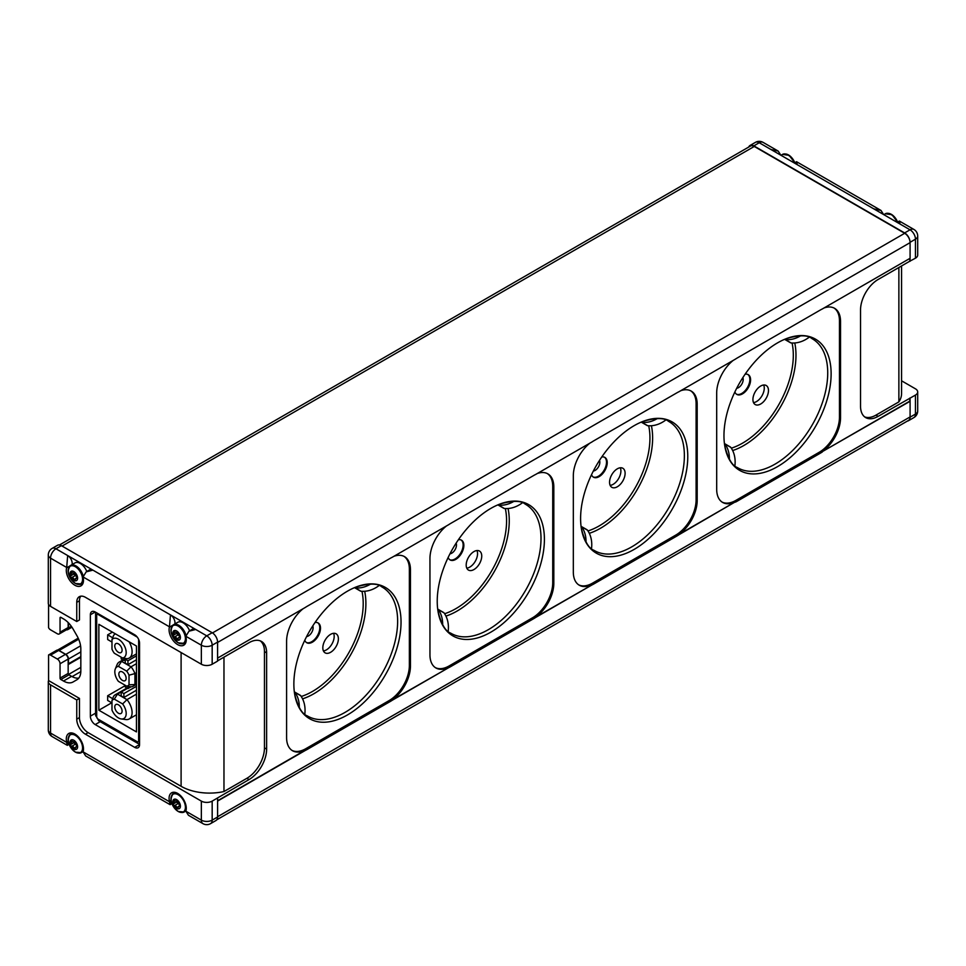 <?xml version="1.0" encoding="UTF-8"?>
<svg xmlns="http://www.w3.org/2000/svg" width="966" height="966" viewBox="0 0 966 966"><rect width="100%" height="100%" fill="white"/><g stroke="black" fill="none" stroke-linecap="round" stroke-linejoin="round"><path stroke-width="1.45" d="M136.46 681.948L135.252 681.247L135.252 676.562L136.46 677.263M136.46 675.85L135.252 676.562M136.46 672.71L134.938 673.592L134.938 684.556A13.959 8.066 60 0 1 133.26 686.174A13.959 8.066 60 0 1 131.026 686.814L127.947 688.577L125.242 687.019L125.242 685.305M136.46 683.674L134.938 684.556L129.021 684.797A10.904 6.291 60 0 1 126.691 686.138L131.026 686.814M123.467 660.225L121.535 661.348L131.026 666.818A13.959 8.066 60 0 1 134.938 673.592L129.021 675.186L129.021 684.797M136.46 663.678L131.026 666.818L126.691 671.141A10.904 6.291 60 0 1 129.021 675.186M125.242 659.693L125.242 663.123L127.947 664.68L136.46 659.766M136.46 686.319L123.889 693.576L123.889 697.488L121.185 695.918L121.185 692.018L127.536 688.347L117.478 694.143L126.969 699.625A13.959 8.066 60 0 1 129.203 718.97A13.959 8.066 60 0 1 125.749 719.561L121.233 718.946A10.904 6.291 60 0 1 111.984 710.095L111.984 700.495A10.904 6.291 60 0 1 114.314 699.143L117.478 694.143A13.959 8.066 60 0 0 115.244 694.783A13.959 8.066 60 0 0 113.565 696.389L111.984 700.495M136.46 694.143L126.969 699.625L122.634 703.948A10.904 6.291 60 0 1 126.148 714.381A10.904 6.291 60 0 1 121.233 718.946M123.889 697.488L136.46 690.219M98.87 624.314L98.87 710.215L136.46 731.914L136.46 646.025L98.87 624.314M111.718 702.789L98.87 710.215M77.594 746.815A1.075 0.616 60 0 1 76.773 747.213A1.872 1.087 60 0 0 75.722 747.044A1.872 1.087 60 0 0 75.433 748.553A1.075 0.616 60 0 1 74.974 749.459A5.361 3.091 -120 0 0 77.594 746.815A5.361 3.091 -120 0 0 74.974 741.139A1.075 0.616 60 0 1 75.433 742.576A1.872 1.087 60 0 0 76.773 745.462A1.075 0.616 60 0 1 77.594 746.815M74.008 741.212A1.075 0.616 60 0 1 74.974 741.139A5.361 3.091 -120 0 0 70.735 740.282A1.075 0.616 60 0 1 71.846 740.777A1.872 1.087 60 0 0 73.645 741.743A1.872 1.087 60 0 0 74.008 741.212L74.563 740.886M70.965 741.671A1.075 0.616 60 0 1 70.735 740.282A5.361 3.091 -120 0 0 70.735 745.426A1.075 0.616 60 0 1 70.965 744.291A1.872 1.087 60 0 0 71.206 744.206A1.872 1.087 60 0 0 70.965 741.671L72.039 741.055M77.594 578.139A1.075 0.616 60 0 1 76.773 578.537A1.872 1.087 60 0 0 75.722 578.38A1.872 1.087 60 0 0 75.433 579.89A1.075 0.616 60 0 1 74.974 580.795A5.361 3.091 -120 0 0 77.594 578.139A5.361 3.091 -120 0 0 74.974 572.476A1.075 0.616 60 0 1 75.433 573.913A1.872 1.087 60 0 0 76.773 576.799A1.075 0.616 60 0 1 77.594 578.139M74.008 572.548A1.075 0.616 60 0 1 74.974 572.476A5.361 3.091 -120 0 0 70.735 571.618A1.075 0.616 60 0 1 71.846 572.114A1.872 1.087 60 0 0 73.645 573.08A1.872 1.087 60 0 0 74.008 572.548L74.563 572.222M70.965 573.007A1.075 0.616 60 0 1 70.735 571.618A5.361 3.091 -120 0 0 70.735 576.762A1.075 0.616 60 0 1 70.965 575.627A1.872 1.087 60 0 0 71.206 575.543A1.872 1.087 60 0 0 70.965 573.007L72.039 572.379M173.699 636.401A5.361 3.091 -120 0 0 176.633 639.697A5.361 3.091 -120 0 0 180.05 635.435A5.361 3.091 -120 0 0 173.699 630.87A1.075 0.616 60 0 1 174.641 631.45A1.872 1.087 60 0 0 176.44 632.416A1.872 1.087 60 0 0 176.79 631.885A1.075 0.616 60 0 1 178.227 633.261A1.872 1.087 60 0 0 179.555 636.147A1.075 0.616 60 0 1 179.555 637.886A1.872 1.087 60 0 0 178.517 637.729A1.872 1.087 60 0 0 178.227 639.238A1.075 0.616 60 0 1 176.79 638.949A1.872 1.087 60 0 0 174.641 636.896A1.075 0.616 60 0 1 173.699 636.401L173.421 635.773A1.075 0.616 60 0 1 173.747 634.964A1.872 1.087 60 0 0 174.001 634.891A1.872 1.087 60 0 0 173.747 632.356A1.075 0.616 60 0 1 173.421 631.16A5.361 3.091 -120 0 0 173.421 635.773M173.699 805.064A5.361 3.091 -120 0 0 176.633 808.361A5.361 3.091 -120 0 0 180.05 804.098A5.361 3.091 -120 0 0 173.699 799.534A1.075 0.616 60 0 1 174.641 800.126A1.872 1.087 60 0 0 176.44 801.08A1.872 1.087 60 0 0 176.79 800.56A1.075 0.616 60 0 1 178.227 801.925A1.872 1.087 60 0 0 179.555 804.811A1.075 0.616 60 0 1 179.555 806.55A1.872 1.087 60 0 0 178.517 806.393A1.872 1.087 60 0 0 178.227 807.902A1.075 0.616 60 0 1 176.79 807.612A1.872 1.087 60 0 0 174.641 805.559A1.075 0.616 60 0 1 173.699 805.064L173.421 804.437A1.075 0.616 60 0 1 173.747 803.64A1.872 1.087 60 0 0 174.001 803.555A1.872 1.087 60 0 0 173.747 801.019A1.075 0.616 60 0 1 173.421 799.824A5.361 3.091 -120 0 0 173.421 804.437M68.224 741.019L66.618 741.936A6.4 3.695 60 0 1 66.702 742.395C67.222 746.114 67.548 746.307 67.668 742.963M66.618 741.936A12.16 7.028 60 0 1 68.803 733.46A12.16 7.028 60 0 1 79.248 737.952A12.16 7.028 60 0 1 83.161 751.5A6.4 3.695 60 0 0 83.076 751.85L85.66 755.931L170.076 804.666L171.912 803.627M171.042 800.343L169.4 801.285A6.4 3.695 60 0 1 169.485 801.744C170.004 805.463 170.33 805.644 170.463 802.299M169.4 801.285A12.16 7.028 60 0 1 171.598 792.808A12.16 7.028 60 0 1 182.031 797.3A12.16 7.028 60 0 1 185.943 810.836A6.4 3.695 60 0 0 185.858 811.198L185.726 811.114M181.101 652.545L181.101 786.3L88.135 732.639L85.431 734.196L201.351 801.116A7.656 4.419 0 0 0 212.17 801.116L249.047 779.562A24.862 14.357 120 0 0 266.628 749.109L264.467 747.853L264.467 651.579A24.862 14.357 120 0 0 260.349 640.905M85.431 734.196A12.28 7.088 60 0 1 76.749 719.151L76.749 699.964L50.546 684.834A7.656 4.419 0 0 1 48.3 681.718A7.656 4.419 0 0 1 48.566 680.571L48.566 654.984A3.828 2.21 60 0 1 48.626 654.948A3.828 2.21 60 0 1 50.546 655.129L57.344 659.053A3.828 2.21 60 0 1 60.049 663.751L60.049 678.108A1.147 0.664 60 0 0 60.858 679.521L63.49 681.03A19.127 11.049 60 0 0 73.054 681.984L76.869 679.774A19.127 11.049 60 0 0 80.83 671.02L80.83 648.935A19.127 11.049 60 0 0 76.869 635.604L73.054 628.987A19.127 11.049 60 0 0 63.49 618.892L60.858 617.371L60.049 617.842L60.049 632.211A3.828 2.21 60 0 1 59.252 633.962A3.828 2.21 60 0 1 57.344 633.768L50.546 629.844A3.828 2.21 60 0 1 48.566 627.707L48.566 604.402M83.076 576.943L169.485 626.825A6.4 3.695 60 0 1 169.4 627.188A12.16 7.028 60 0 0 173.312 640.724A12.16 7.028 60 0 0 183.757 645.216A12.16 7.028 60 0 0 185.943 636.739A6.4 3.695 60 0 1 185.858 636.28L188.962 631.209L195.712 629.47L206.76 635.845A7.656 4.419 120 0 0 201.351 645.216L201.351 664.234L85.431 597.314A12.28 7.088 60 0 0 79.297 596.71A12.28 7.088 60 0 0 76.749 602.337L76.749 621.512L50.546 606.382A7.656 4.419 180 0 1 48.3 603.267L48.3 555.027A7.656 4.419 0 0 0 50.546 558.155L66.702 567.477A6.4 3.695 60 0 1 66.618 567.839A12.16 7.028 60 0 0 70.53 581.375A12.16 7.028 60 0 0 80.963 585.867A12.16 7.028 60 0 0 83.161 577.39A6.4 3.695 60 0 1 83.076 576.943L86.179 571.86L92.917 570.133L195.712 629.47A6.4 3.695 60 0 0 192.512 629.156L188.962 631.209M169.485 626.825L170.463 614.895A6.4 3.695 60 0 1 174.822 624M66.702 742.395L50.546 733.073A7.656 4.419 120 0 0 52.128 736.575L67.282 745.317L69.093 744.303M909.815 258.441L909.815 261.182L878.118 279.488A24.862 14.357 120 0 0 860.537 309.941L860.537 406.215A24.862 14.357 120 0 0 865.681 417.602A24.862 14.357 120 0 0 878.118 416.37L915.454 395.07A7.656 4.419 180 0 0 917.7 391.955A7.656 4.419 180 0 0 915.454 388.827L901.568 380.809M899.974 223.991C899.455 220.272 899.129 220.091 898.996 223.436L910.044 229.811A7.656 4.419 -60 0 1 913.872 229.425L899.394 221.069L897.124 222.349M883.6 214.537L881.016 210.455L873.759 208.849L898.996 223.436M794.342 163L796.564 161.72L881.016 210.455M797.192 164.643C796.66 160.936 796.334 160.742 796.213 164.087L873.759 208.849M780.806 155.188L778.234 151.119L770.965 149.513L796.213 164.087M76.749 621.512L79.453 619.955L79.453 600.767A12.28 7.088 60 0 1 80.794 596.191M60.049 617.842A1.147 0.664 60 0 1 60.858 617.371M88.135 732.639A12.28 7.088 60 0 1 79.453 717.593L79.453 698.406L48.566 680.571M95.211 611.985L134.709 634.795A6.871 3.961 60 0 1 139.563 643.199L139.563 744.569A6.871 3.961 60 0 1 138.138 747.708A6.871 3.961 60 0 1 134.709 747.37L95.211 724.572A6.871 3.961 60 0 1 90.357 716.156L90.357 614.787A6.871 3.961 60 0 1 91.782 611.647A6.871 3.961 60 0 1 95.211 611.985L90.357 614.787M223.967 657.158L223.967 791.54L246.885 778.306A24.862 14.357 120 0 0 264.467 747.853M181.101 786.3A40.161 23.196 0 0 0 223.967 791.54M303.119 608.725A28.69 16.567 120 0 0 286.588 641.279L286.588 737.601A28.69 16.567 120 0 0 292.541 750.739A28.69 16.567 120 0 0 305.063 750.268L217.579 800.778M266.628 749.109L266.628 652.835A24.862 14.357 120 0 0 261.484 641.448A24.862 14.357 120 0 0 249.047 642.68L217.579 660.853M909.815 398.064L909.815 401.119L822.066 451.786A28.69 16.567 120 0 0 840.541 417.783L840.541 321.461A28.69 16.567 120 0 0 834.6 308.323A28.69 16.567 120 0 0 824.022 307.985M898.875 267.51L898.875 401.892A40.161 23.196 0 0 0 901.568 393.536L901.568 265.952M748.747 147.049A7.656 4.419 60 0 1 750.014 145.492A7.656 4.419 60 0 1 753.83 145.866L904.635 232.927A7.656 4.419 60 0 1 910.008 241.512A7.631 4.407 60 0 1 910.093 242.635L910.093 258.284L822.344 308.951A28.69 16.567 120 0 0 820.532 309.905L737.239 357.988A28.69 16.567 120 0 0 735.428 359.123L678.977 391.725A28.69 16.567 120 0 0 677.166 392.667L593.873 440.762A28.69 16.567 120 0 0 592.061 441.897L535.611 474.487A28.69 16.567 120 0 0 533.8 475.441L450.518 523.524A28.69 16.567 120 0 0 448.707 524.671L392.244 557.261A28.69 16.567 120 0 0 390.433 558.215L307.152 606.298A28.69 16.567 120 0 0 305.341 607.433L217.616 658.087L217.579 661.118L212.17 664.234A7.656 4.419 180 0 1 201.351 664.234M217.579 797.988L217.616 801.068L305.341 750.425A28.69 16.567 120 0 0 307.152 749.471L390.433 701.388A28.69 16.567 120 0 0 392.244 700.253L448.707 667.651A28.69 16.567 120 0 0 450.518 666.709L533.8 618.614A28.69 16.567 120 0 0 535.611 617.479L592.061 584.889A28.69 16.567 120 0 0 593.873 583.935L677.166 535.852A28.69 16.567 120 0 0 678.977 534.705L735.162 501.958L678.712 534.548A28.69 16.567 120 0 0 697.186 500.557L696.1 499.929L696.1 403.607A28.69 16.567 120 0 0 690.69 390.795M592.061 584.889L535.345 617.322A28.69 16.567 120 0 0 553.82 583.319L552.733 582.703L552.733 486.369A28.69 16.567 120 0 0 547.324 473.569M448.707 667.651L391.979 700.096A28.69 16.567 120 0 0 410.453 666.093L409.367 665.465L409.367 569.143A28.69 16.567 120 0 0 403.957 556.344M680.656 390.747A28.69 16.567 120 0 1 691.233 391.097A28.69 16.567 120 0 1 697.186 404.235L697.186 500.557M733.206 360.403A28.69 16.567 120 0 0 716.687 392.969L716.687 489.291A28.69 16.567 120 0 0 722.628 502.429A28.69 16.567 120 0 0 735.162 501.958M591.796 584.732A28.69 16.567 120 0 1 579.262 585.203A28.69 16.567 120 0 1 573.321 572.065L573.321 475.743A28.69 16.567 120 0 1 589.852 443.177M553.82 583.319L553.82 486.997A28.69 16.567 120 0 0 547.879 473.871A28.69 16.567 120 0 0 537.289 473.521M448.429 667.506A28.69 16.567 120 0 1 435.895 667.965A28.69 16.567 120 0 1 429.955 654.839L429.955 558.505A28.69 16.567 120 0 1 446.485 525.951M410.453 666.093L410.453 569.771A28.69 16.567 120 0 0 404.512 556.633A28.69 16.567 120 0 0 393.923 556.295M910.044 398.197L910.093 401.276L822.066 451.786M217.531 817.755A7.631 4.407 60 0 0 217.616 816.717L217.616 801.068L217.579 817.007A7.656 4.419 60 0 1 217.531 817.755A7.656 4.419 60 0 1 215.986 820.508L210.576 823.636A7.656 4.419 -120 0 0 212.17 820.134L212.17 801.116M910.093 401.276L910.093 416.926A7.631 4.407 60 0 1 910.008 417.952A7.656 4.419 60 0 1 908.463 420.717A7.656 4.419 60 0 1 907.4 421.055M864.642 416.889A24.862 14.357 120 0 0 875.945 415.126L898.875 401.892M910.081 242.285L915.454 239.182L915.454 258.2A7.656 4.419 0 0 0 917.7 255.072L917.7 236.054A7.656 7.656 0 0 0 913.872 229.425M915.454 258.2L909.815 261.182M735.428 502.115A28.69 16.567 120 0 0 737.239 501.161L820.532 453.078A28.69 16.567 120 0 0 822.344 451.943M61.365 545.657L55.956 548.785A7.656 4.419 -120 0 0 52.128 548.41L57.537 545.283A7.656 4.419 60 0 1 61.365 545.657L212.17 632.73A7.656 4.419 60 0 1 217.531 641.303A7.656 4.419 60 0 1 217.579 642.1L217.579 658.063L217.616 642.438L910.093 242.635M48.626 654.948L56.74 650.263A3.828 2.21 60 0 1 57.9 650.13A3.828 2.21 60 0 1 58.66 650.444L65.459 654.368A3.828 2.21 60 0 1 68.163 659.066L68.163 673.423L60.049 678.108M57.9 650.13A3.804 2.198 60 0 1 59.083 650.504L65.797 654.38A3.804 2.198 60 0 1 68.489 659.029L68.489 663.763A1.908 1.099 60 0 1 68.163 664.584L80.83 657.278M59.252 633.962L67.366 629.277A3.828 2.21 60 0 0 68.163 627.526L68.163 622.551M68.453 622.853A1.908 1.099 60 0 1 68.489 623.191L68.489 627.924A3.804 2.198 60 0 1 67.692 629.663A3.804 2.198 60 0 1 66.509 629.772M217.531 641.303A7.631 4.407 60 0 1 217.616 642.438M910.008 417.952A7.631 4.407 60 0 1 908.511 420.415L216.819 819.772M910.044 258.308L910.044 261.315M59.518 544.969L750.449 146.059A7.631 4.407 60 0 1 754.265 146.446L904.695 233.289A7.631 4.407 60 0 1 910.008 241.512M78.777 678.108A19.127 11.049 60 0 1 71.605 676.345L68.972 674.836A1.147 0.664 60 0 1 68.163 673.423M169.485 801.744L82.895 751.741M66.702 567.477L67.668 555.547L92.917 570.133A6.4 3.695 60 0 0 89.717 569.807L86.179 571.86M79.453 698.406L76.749 699.964M201.351 801.116L201.351 820.134L185.858 811.198L188.442 815.268L202.932 823.636A7.656 7.656 0 0 0 210.576 823.636M722.097 502.103A28.69 16.567 120 0 0 735.887 500.388L819.18 452.293A28.69 16.567 120 0 0 839.466 417.155L839.466 320.833A28.69 16.567 120 0 0 834.056 308.033M777.545 466.626A75.783 43.748 -60 0 1 724.754 445.821A75.783 43.748 -60 0 1 786.722 338.486A75.783 43.748 -60 0 1 830.929 379.24A75.783 43.748 -60 0 1 777.545 466.626M292.01 750.413A28.69 16.567 120 0 0 305.799 748.698L389.081 700.604A28.69 16.567 120 0 0 409.367 665.465M347.458 714.937A75.783 43.748 -60 0 1 294.654 694.131A75.783 43.748 -60 0 1 356.623 586.797A75.783 43.748 -60 0 1 400.842 627.55A75.783 43.748 -60 0 1 347.458 714.937M435.364 667.639A28.69 16.567 120 0 0 449.166 665.924L532.447 617.842A28.69 16.567 120 0 0 552.733 582.703M490.825 632.162A75.783 43.748 -60 0 1 438.021 611.357A75.783 43.748 -60 0 1 499.99 504.023A75.783 43.748 -60 0 1 544.208 544.776A75.783 43.748 -60 0 1 490.825 632.162M578.731 584.865A28.69 16.567 120 0 0 592.52 583.15L675.814 535.067A28.69 16.567 120 0 0 696.1 499.929M634.179 549.388A75.783 43.748 -60 0 1 581.387 528.583A75.783 43.748 -60 0 1 643.356 421.261A75.783 43.748 -60 0 1 687.575 462.002A75.783 43.748 -60 0 1 634.179 549.388M745.112 374.204A11.411 6.581 -60 0 1 748.227 374.651A11.411 6.581 -60 0 1 749.978 383.792A11.411 6.581 -60 0 1 742.528 393.838A11.411 6.581 -60 0 1 736.817 394.406A11.411 6.581 -60 0 1 734.885 391.93M760.701 386.038A11 6.351 120 0 0 753.516 395.722A11 6.351 120 0 0 755.195 404.537A11 6.351 120 0 0 766.195 398.185A11 6.351 120 0 0 766.195 385.494A11 6.351 120 0 0 760.701 386.038M747.853 374.458A11.411 6.581 -60 0 1 749.145 383.695A11.411 6.581 -60 0 1 741.803 393.416A11.411 6.581 -60 0 1 736.466 394.176M742.854 377.609A6.69 3.864 -60 0 1 738.471 387.644A6.69 3.864 -60 0 1 736.696 388.272M601.758 456.978A11.411 6.581 -60 0 1 604.861 457.413A11.411 6.581 -60 0 1 606.612 466.554A11.411 6.581 -60 0 1 599.162 476.612A11.411 6.581 -60 0 1 593.462 477.18A11.411 6.581 -60 0 1 591.518 474.692M617.334 468.812A11 6.351 120 0 0 610.15 478.496A11 6.351 120 0 0 611.828 487.311A11 6.351 120 0 0 622.828 480.959A11 6.351 120 0 0 622.828 468.256A11 6.351 120 0 0 617.334 468.812M604.487 457.232A11.411 6.581 -60 0 1 605.791 466.469A11.411 6.581 -60 0 1 598.437 476.19A11.411 6.581 -60 0 1 593.112 476.95M599.5 460.371A6.69 3.864 -60 0 1 595.104 470.418A6.69 3.864 -60 0 1 593.341 471.046M458.391 539.753A11.411 6.581 -60 0 1 461.507 540.187A11.411 6.581 -60 0 1 463.245 549.328A11.411 6.581 -60 0 1 455.795 559.374A11.411 6.581 -60 0 1 450.096 559.942A11.411 6.581 -60 0 1 448.164 557.467M473.968 551.574A11 6.351 120 0 0 466.783 561.27A11 6.351 120 0 0 468.474 570.085A11 6.351 120 0 0 479.462 563.733A11 6.351 120 0 0 479.462 551.031A11 6.351 120 0 0 473.968 551.574M461.132 539.994A11.411 6.581 -60 0 1 462.424 549.243A11.411 6.581 -60 0 1 455.071 558.964A11.411 6.581 -60 0 1 449.745 559.712M456.133 543.146A6.69 3.864 -60 0 1 451.738 553.192A6.69 3.864 -60 0 1 449.975 553.808M315.025 622.515A11.411 6.581 -60 0 1 318.14 622.961A11.411 6.581 -60 0 1 319.891 632.102A11.411 6.581 -60 0 1 312.429 642.148A11.411 6.581 -60 0 1 306.729 642.716A11.411 6.581 -60 0 1 304.797 640.241M330.601 634.348A11 6.351 120 0 0 323.417 644.032A11 6.351 120 0 0 325.107 652.847A11 6.351 120 0 0 336.108 646.495A11 6.351 120 0 0 336.108 633.805A11 6.351 120 0 0 330.601 634.348M317.766 622.768A11.411 6.581 -60 0 1 319.058 632.005A11.411 6.581 -60 0 1 311.704 641.726A11.411 6.581 -60 0 1 306.379 642.487M312.767 625.92A6.69 3.864 -60 0 1 308.371 635.954A6.69 3.864 -60 0 1 306.608 636.582M753.516 402.605A11 6.351 120 0 0 761.993 395.77A11 6.351 120 0 0 763.671 384.999M323.417 650.915A11 6.351 120 0 0 331.906 644.081A11 6.351 120 0 0 333.584 633.31M466.783 568.141A11 6.351 120 0 0 475.272 561.306A11 6.351 120 0 0 476.95 550.535M610.15 485.379A11 6.351 120 0 0 618.626 478.532A11 6.351 120 0 0 620.317 467.773M800.717 335.757A28.992 23.667 120 0 1 785.322 339.621A1.908 1.558 120 0 1 784.609 339.332M809.025 337.327A28.992 23.667 120 0 1 791.057 342.93A1.908 1.558 120 0 1 790.526 342.761L784.79 339.452M724.428 443.575A1.908 1.558 120 0 1 724.621 443.66L730.356 446.98A1.908 1.558 120 0 1 730.779 447.355A28.992 23.667 120 0 1 734.897 465.721M724.621 443.66A1.908 1.558 120 0 1 725.031 444.046A28.992 23.667 120 0 1 729.39 459.297M581.061 526.337A1.908 1.558 120 0 1 581.254 526.434L587.002 529.742A1.908 1.558 120 0 1 587.413 530.129A28.992 23.667 120 0 1 591.53 548.483M581.254 526.434A1.908 1.558 120 0 1 581.677 526.808A28.992 23.667 120 0 1 586.024 542.071M657.351 418.532A28.992 23.667 120 0 1 641.955 422.396A1.908 1.558 120 0 1 641.243 422.094M665.659 420.089A28.992 23.667 120 0 1 647.703 425.704A1.908 1.558 120 0 1 647.16 425.535L641.424 422.227M437.695 609.111A1.908 1.558 120 0 1 437.9 609.208L443.635 612.516A1.908 1.558 120 0 1 444.046 612.891A28.992 23.667 120 0 1 448.176 631.257M437.9 609.208A1.908 1.558 120 0 1 438.31 609.582A28.992 23.667 120 0 1 442.657 624.833M513.984 501.306A28.992 23.667 120 0 1 498.601 505.158A1.908 1.558 120 0 1 497.888 504.868M522.292 502.863A28.992 23.667 120 0 1 504.337 508.478A1.908 1.558 120 0 1 503.805 508.309L498.058 504.989M294.34 691.885A1.908 1.558 120 0 1 294.533 691.97L300.269 695.291A1.908 1.558 120 0 1 300.68 695.665A28.992 23.667 120 0 1 304.809 714.031M294.533 691.97A1.908 1.558 120 0 1 294.944 692.356A28.992 23.667 120 0 1 299.303 707.607M370.618 584.068A28.992 23.667 120 0 1 355.234 587.932A1.908 1.558 120 0 1 354.522 587.642M378.938 585.638A28.992 23.667 120 0 1 360.97 591.24A1.908 1.558 120 0 1 360.439 591.071L354.703 587.763M83.088 575.712A10.711 6.182 -120 0 0 70.639 565.424L74.937 562.937A10.711 6.182 60 0 1 80.299 563.468A10.711 6.182 60 0 1 86.807 571.498M50.546 606.382L50.546 558.155A7.656 4.419 120 0 1 55.956 548.785L67.668 555.547A6.4 3.695 60 0 1 72.052 564.603M185.883 634.988A10.711 6.182 -120 0 0 173.469 624.785L177.768 622.297A10.711 6.182 60 0 1 183.129 622.828A10.711 6.182 60 0 1 189.614 630.822M70.735 745.426A5.361 3.091 -120 0 0 74.974 749.459A1.075 0.616 60 0 1 74.008 748.264A1.872 1.087 60 0 0 71.846 746.211A1.075 0.616 60 0 1 70.735 745.426M70.735 576.762A5.361 3.091 -120 0 0 74.974 580.795A1.075 0.616 60 0 1 74.008 579.6A1.872 1.087 60 0 0 71.846 577.547A1.075 0.616 60 0 1 70.735 576.762M178.07 800.886A1.872 1.087 60 0 1 177.72 801.406A1.872 1.087 60 0 1 177.466 801.49M174.641 805.559L178.336 803.422A1.075 0.616 60 0 1 177.164 801.732M178.07 632.223A1.872 1.087 60 0 1 177.72 632.742A1.872 1.087 60 0 1 177.466 632.827M178.336 634.747A1.075 0.616 60 0 1 177.164 633.056M75.288 572.874A1.872 1.087 60 0 1 74.937 573.393A1.872 1.087 60 0 1 74.684 573.478M71.846 577.547L75.553 575.41A1.075 0.616 60 0 1 74.37 573.719M75.288 741.538A1.872 1.087 60 0 1 74.937 742.057A1.872 1.087 60 0 1 74.684 742.142M71.846 746.211L75.553 744.074A1.075 0.616 60 0 1 74.37 742.383M111.984 639.589L111.984 649.188A10.904 6.291 60 0 0 114.314 653.233L122.634 658.027A10.904 6.291 60 0 0 123.926 644.986A10.904 6.291 60 0 0 111.984 639.589L113.565 635.483A13.959 8.066 60 0 1 115.244 633.877A13.959 8.066 60 0 1 115.34 633.829L115.244 633.877M129.118 641.786A13.959 8.066 60 0 1 129.203 658.063A13.959 8.066 60 0 1 126.969 658.703L123.889 660.466L121.185 658.909L121.185 657.194M118.432 643.887A5.168 2.983 60 0 1 121.813 648.44A5.168 2.983 60 0 1 121.016 652.581A5.168 2.983 60 0 1 115.848 649.599A5.168 2.983 60 0 1 115.86 643.634A5.168 2.983 60 0 1 118.432 643.887M118.432 704.806A5.168 2.983 60 0 1 121.813 709.346A5.168 2.983 60 0 1 121.016 713.488A5.168 2.983 60 0 1 115.848 710.505A5.168 2.983 60 0 1 115.86 704.54A5.168 2.983 60 0 1 118.432 704.806M122.634 703.948L114.314 699.143M122.634 658.027L126.969 658.703M122.489 672.01A5.168 2.983 60 0 1 125.87 676.55A5.168 2.983 60 0 1 125.073 680.692A5.168 2.983 60 0 1 119.917 677.709A5.168 2.983 60 0 1 119.917 671.744A5.168 2.983 60 0 1 122.489 672.01M126.691 686.138L118.383 681.344A10.904 6.291 60 0 1 115.328 668.907A10.904 6.291 60 0 1 118.383 666.347L121.535 661.348A13.959 8.066 60 0 0 119.301 661.988A13.959 8.066 60 0 0 117.055 664.68L115.328 668.907M126.691 671.141L118.383 666.347M123.889 658.232L123.889 660.466M121.185 692.018L123.889 693.576M127.947 686.343L127.947 688.577M136.46 655.866L127.947 660.78L127.947 664.68M125.64 659.452L127.947 660.78M125.242 685.618L107.661 695.762L112.684 698.672M111.984 702.946L107.661 700.447L107.661 695.762M112.394 632.126L107.661 634.855L112.684 637.765M111.984 642.04L107.661 639.54L107.661 634.855M178.179 642.776A10.215 5.893 -120 0 0 184.434 633.877A10.215 5.893 -120 0 0 171.924 626.656A10.215 5.893 -120 0 0 178.179 642.776M178.179 811.44A10.215 5.893 -120 0 0 184.434 802.541A10.215 5.893 -120 0 0 171.924 795.32A10.215 5.893 -120 0 0 178.179 811.44M48.3 681.718L48.3 729.946A7.656 4.419 180 0 0 50.546 733.073L50.546 684.834M185.858 636.28L201.351 645.216A7.656 4.419 180 0 0 212.17 645.216L212.17 664.234M897.221 222.301A10.711 6.182 -120 0 0 885.363 213.776L891.956 214.694L897.595 222.071A10.215 5.893 -120 0 0 888.273 213.365M753.83 145.866L759.24 142.739L770.965 149.513M750.014 145.492L755.424 142.364A7.656 4.419 60 0 1 759.24 142.739A7.656 4.419 -60 0 1 763.068 142.364L778.234 151.119M137.281 637.125L98.049 614.473A1.908 1.099 60 0 0 96.697 615.257L96.697 716.772A1.908 1.099 60 0 0 98.049 719.115L137.281 741.755A3.828 2.21 120 0 0 138.066 743.506L98.846 720.865A3.828 2.21 -60 0 1 98.049 719.115M138.621 639.347A1.908 1.099 60 0 1 138.633 639.468L138.633 740.982A1.908 1.099 60 0 1 137.281 741.755M878.118 416.37L875.945 415.126M217.616 816.717L910.093 416.926M249.047 779.562L246.885 778.306M217.579 817.007L212.17 820.134A7.656 4.419 -0 0 1 201.351 820.134A7.656 4.419 120 0 0 202.932 823.636M915.454 395.07L915.454 414.088A7.656 4.419 -0 0 0 917.7 410.973L917.7 391.955M910.081 417.191L915.454 414.088A7.656 4.419 60 0 1 913.872 417.59A7.656 7.656 0 0 0 917.7 410.973M217.579 642.1L212.17 645.216A7.656 4.419 -120 0 0 206.76 635.845L212.17 632.73M904.635 232.927L910.044 229.811A7.656 4.419 60 0 1 915.454 239.182A7.656 4.419 -0 0 0 917.7 236.054M59.083 650.504L78.669 639.202M65.797 654.38L80.589 645.843M68.489 659.029L80.83 651.905M68.489 663.763L80.83 656.638M68.55 674.449L80.83 667.361M72.1 676.623L80.818 671.587M68.489 627.924L71.315 626.294M62.078 546.068L754.265 146.446M212.496 632.923L904.695 233.289M58.66 650.444L50.546 655.129M65.459 654.368L57.344 659.053M68.163 659.066L60.049 663.751M68.972 674.836L60.858 679.521M71.605 676.345L63.49 681.03M68.163 627.526L60.049 632.211M79.453 717.593L76.749 719.151M79.453 600.767L76.749 602.337M820.532 453.078L819.18 452.293M737.239 501.161L735.887 500.388M840.541 417.783L839.466 417.155M840.541 321.461L839.466 320.833M390.433 701.388L389.081 700.604M307.152 749.471L305.799 748.698M410.453 569.771L409.367 569.143M533.8 618.614L532.447 617.842M450.518 666.709L449.166 665.924M553.82 486.997L552.733 486.369M677.166 535.852L675.814 535.067M593.873 583.935L592.52 583.15M697.186 404.235L696.1 403.607M786.722 338.486C799.341 334.924 807.721 334.948 811.838 338.535A74.491 43.011 -60 0 1 823.841 398.064A74.491 43.011 -60 0 1 775.058 464.127A74.491 43.011 -60 0 1 737.348 467.556C732.18 465.769 727.99 458.524 724.754 445.821M794.764 342.966A73.73 42.564 -60 0 1 743.856 445.483A73.73 42.564 -60 0 1 732.663 450.542M792.06 343.002A71.81 41.466 -60 0 1 742.528 443.165A71.81 41.466 -60 0 1 731.334 448.176M643.356 421.261C655.974 417.698 664.354 417.71 668.472 421.297A74.491 43.011 -60 0 1 680.487 480.839A74.491 43.011 -60 0 1 631.692 546.901A74.491 43.011 -60 0 1 593.981 550.318C588.825 548.543 584.623 541.298 581.387 528.583M651.41 425.74A73.73 42.564 -60 0 1 600.49 528.257A73.73 42.564 -60 0 1 589.296 533.317M648.693 425.777A71.81 41.466 -60 0 1 599.162 525.927A71.81 41.466 -60 0 1 587.968 530.95M499.99 504.023C512.62 500.473 520.988 500.485 525.118 504.071A74.491 43.011 -60 0 1 537.12 563.613A74.491 43.011 -60 0 1 488.325 629.675A74.491 43.011 -60 0 1 450.627 633.092C445.459 631.317 441.257 624.072 438.021 611.357M508.044 508.514A73.73 42.564 -60 0 1 457.123 611.031A73.73 42.564 -60 0 1 445.93 616.091M505.327 508.551A71.81 41.466 -60 0 1 455.795 608.701A71.81 41.466 -60 0 1 444.601 613.724M356.623 586.797C369.254 583.235 377.621 583.259 381.751 586.845A74.491 43.011 -60 0 1 393.754 646.375A74.491 43.011 -60 0 1 344.959 712.437A74.491 43.011 -60 0 1 307.26 715.866C302.092 714.079 297.89 706.834 294.654 694.131M364.677 591.277A73.73 42.564 -60 0 1 313.757 693.805A73.73 42.564 -60 0 1 302.563 698.853M361.96 591.313A71.81 41.466 -60 0 1 312.429 691.475A71.81 41.466 -60 0 1 301.247 696.486M266.628 652.835L264.467 651.579M791.057 342.93L785.322 339.621M730.779 447.355L725.031 444.046M587.413 530.129L581.677 526.808M647.703 425.704L641.955 422.396M444.046 612.891L438.31 609.582M504.337 508.478L498.601 505.158M300.68 695.665L294.944 692.356M360.97 591.24L355.234 587.932M139.563 744.569L134.709 747.37M100.235 721.674L95.211 724.572M95.586 713.149L90.357 716.156M98.846 720.865L95.586 715.214A3.828 2.21 -0 0 0 96.697 716.772M138.633 740.982A3.828 2.21 0 0 0 139.563 741.369M95.586 715.214L95.586 613.7A3.828 2.21 0 0 0 96.697 615.257M98.134 613.676A3.828 2.21 120 0 0 98.049 614.473M794.402 162.964A10.711 6.182 -120 0 0 782.532 154.403L789.137 155.333L794.789 162.747A10.215 5.893 -120 0 0 785.443 153.992M69.95 565.919L66.618 567.839M172.962 625.123L169.4 627.188M181.27 812.418A10.711 6.182 -120 0 0 184.18 812.008A10.711 6.182 -120 0 0 186.269 808.602M177.732 793.448A10.711 6.182 -120 0 0 173.469 793.448A10.711 6.182 -120 0 0 171.658 795.767M78.439 753.045A10.711 6.182 -120 0 0 81.349 752.635A10.711 6.182 -120 0 0 83.487 748.94M74.901 734.075A10.711 6.182 -120 0 0 70.639 734.088A10.711 6.182 -120 0 0 68.828 736.394M75.348 752.067A10.215 5.893 -120 0 0 82.569 747.901A10.215 5.893 -120 0 0 75.348 735.392A10.215 5.893 -120 0 0 68.127 739.558A10.215 5.893 -120 0 0 75.348 752.067M181.27 643.754A10.711 6.182 -120 0 0 184.18 643.344A10.711 6.182 -120 0 0 186.269 639.939M185.895 642.342L184.18 643.344L178.287 642.861C170.813 636.304 169.207 630.279 173.469 624.785A10.711 6.182 -120 0 0 171.658 627.103M78.439 584.382A10.711 6.182 -120 0 0 81.349 583.971A10.711 6.182 -120 0 0 83.487 580.276M83.124 582.945L81.349 583.971L75.457 583.488C67.982 576.931 66.376 570.906 70.639 565.424A10.711 6.182 -120 0 0 68.828 567.73M75.348 583.404A10.215 5.893 -120 0 0 82.569 579.238A10.215 5.893 -120 0 0 75.348 566.728A10.215 5.893 -120 0 0 68.127 570.894A10.215 5.893 -120 0 0 75.348 583.404M180.376 806.079L179.555 806.55M174.834 800.391L173.747 801.019M178.191 806.803L176.79 807.612M180.376 637.415L179.555 637.886M174.834 631.728L173.747 632.356M178.336 634.759L174.641 636.896M178.191 638.14L176.79 638.949M77.594 578.066L76.773 578.537M75.408 578.791L74.008 579.6M77.594 746.742L76.773 747.213M75.408 747.455L74.008 748.264M908.463 420.717L913.872 417.59M763.068 142.364A7.656 7.656 0 0 0 755.424 142.364M57.586 650.082L78.21 638.176M67.692 629.663L71.943 627.212M52.128 548.41A7.656 7.656 0 0 0 48.3 555.027M48.3 729.946A7.656 7.656 0 0 0 52.128 736.575M138.066 743.506L139.563 744.098M95.586 613.7L95.767 612.311M782.532 154.403L780.987 155.297M885.363 213.776L883.818 214.669M175.257 792.422L173.469 793.448C169.207 798.942 170.813 804.968 178.287 811.525L184.18 812.008L185.907 811.005M72.414 733.061L70.639 734.088C66.376 739.57 67.982 745.595 75.457 752.164L81.349 752.635L83.124 751.608M180.171 805.439L178.517 806.393M177.647 800.391L176.44 801.08M177.72 801.406L174.001 803.555M180.171 636.763L178.517 637.729M177.647 631.716L176.44 632.416M177.72 632.742L174.001 634.891M77.389 577.427L75.722 578.38M74.853 572.379L73.645 573.08M74.937 573.393L71.206 575.543M77.389 746.09L75.722 747.044M74.853 741.043L73.645 741.743M74.937 742.057L71.206 744.206M136.46 653.873L129.203 658.063M136.46 714.78L129.203 718.97M126.969 688.021L115.244 694.783M122.911 659.911L119.301 661.988M136.46 684.326L133.26 686.174"/></g></svg>
